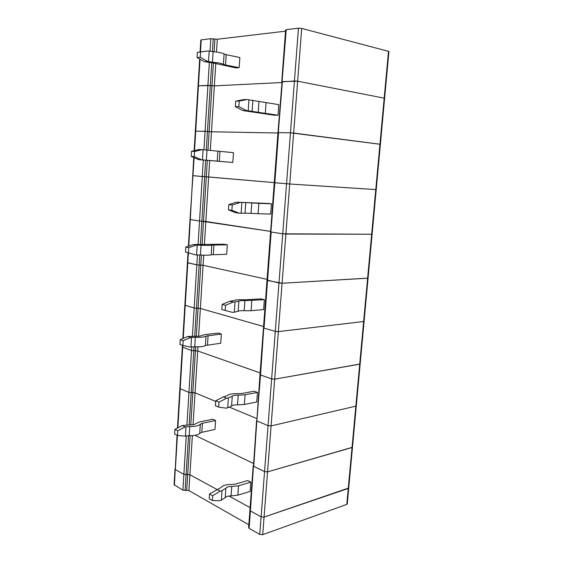 <?xml version="1.0" encoding="UTF-8"?>
<svg xmlns="http://www.w3.org/2000/svg" width="563" height="563" viewBox="0 0 563 563"><rect width="100%" height="100%" fill="white"/><g stroke="black" fill="none" stroke-linecap="round" stroke-linejoin="round"><path stroke-width="0.84" d="M250.106 507.601L228.888 496.01L250.106 507.601M190.111 435.692L187.69 474.419L189.914 474.729L216.917 489.472L189.914 474.729L188.915 490.563L248.832 524.793M348.736 487.987L264.075 517.08L261.091 516.827L264.554 471.618L267.552 471.871L352.487 447.268L348.722 488.149L348.272 488.48L264.075 517.08L261.091 516.827L250.408 510.944L249.916 510.177L250.232 509.839M348.729 488.142L347.28 503.857L346.808 504.378L262.717 534.674L259.747 534.421L249.12 528.298L248.628 527.496L249.902 510.402M192.37 435.642L189.914 474.729L183.883 474.32L182.905 490.162L188.915 490.563M182.905 490.162L174.066 484.715L175.002 469.253M174.41 485.264L177.042 435.199M186.262 435.797L183.883 474.32L175.346 469.619L183.883 474.32L186.107 474.623L185.121 490.472M253.54 465.397L253.223 465.685L253.73 466.361L264.554 471.618L268.065 425.649L257.101 421.047L268.065 425.649L275.279 331.368L264.019 328.123L275.279 331.368L282.739 233.814L271.169 232.033L282.739 233.814L290.459 132.819L278.565 132.608L290.459 132.819L294.421 80.973L297.644 81.206L384.628 98.236L380.391 144.304L290.459 132.819L293.647 133.051L297.644 81.206L384.628 98.236L380.391 144.283L293.647 133.051L289.727 183.995L376.218 189.604L372.108 234.243L282.739 233.814L285.87 234.053L289.727 183.995L376.218 189.611L372.108 234.243L285.87 234.053L282.084 283.252L368.068 278.129L364.071 321.459L278.354 331.614L275.279 331.368L278.354 331.614L282.084 283.252L368.061 278.185L364.071 321.459L278.354 331.614L274.695 379.159L360.158 363.98L356.28 406.057L271.092 425.902L268.065 425.649L271.092 425.902L274.695 379.159L360.151 364.078L356.28 406.057L271.092 425.902L267.552 471.871L352.473 447.409L347.258 504.026M388.934 51.451L384.628 98.236L388.934 51.451L301.705 28.424L297.644 81.206L282.366 81.586L278.284 132.727M277.946 133.002L211.484 131.777L277.946 133.002M215.791 63.281L214.369 85.865L211.977 85.731L209.112 131.615L207.451 131.446L211.484 131.777L210.316 150.321M209.33 62.521L207.916 85.372L210.309 85.506L207.451 131.446L195.72 131.123L205.08 131.292L203.933 149.793M278.009 115.225L278.798 104.655L247.066 99.517L243.526 99.616L235.721 101.157L239.247 101.066L238.874 106.611L235.348 106.674L242.787 110.559L274.462 115.246L278.009 115.225L246.312 110.517L242.787 110.559M235.721 101.157L235.348 106.674M247.066 99.517L239.247 101.066M238.874 106.611L246.312 110.517M211.723 62.789L210.309 85.506L198.443 85.85L200.048 59.249M282.063 81.888L294.421 80.973L298.46 28.192L301.705 28.424M194.151 150.687L198.035 85.97L198.443 85.85L207.916 85.372L205.08 131.292L207.451 131.446L206.297 149.997M213.398 62.95L211.977 85.731L210.309 85.506L214.369 85.865L281.697 82.529L214.369 85.865L211.484 131.777L209.112 131.615L207.951 150.131M260.317 374.289L260 374.486L260.528 374.972L271.64 378.906L274.695 379.159L271.64 378.906L260.528 374.972L256.897 420.216M256.728 418.541L229.655 407.253L256.728 418.541M215.685 401.433L195.065 392.833L215.685 401.433M197.951 346.864L197.697 350.96L195.417 350.707L192.806 392.559L191.202 392.678L195.065 392.833L193.053 424.748M191.765 346.815L191.533 350.524L193.806 350.777L191.202 392.678L188.943 392.404L180.216 388.737L188.943 392.404L186.937 424.91M177.866 427.838L180.216 388.737L179.864 388.343L180.216 388.737L182.82 345.478M218.986 402.13L218.648 407.119L215.404 405.747L215.735 400.772L218.986 402.13L226.565 398.238L228.409 397.893L227.726 407.774L225.89 408.14L218.648 407.119M215.735 400.772L223.307 396.915L227.297 395.662C228.845 394.177 232.406 393.516 237.994 393.685L241.794 393.488L254.18 391.194L257.467 392.439L256.756 402.003L244.37 404.466L237.516 404.867C234.398 404.783 232.413 405.177 231.576 406.043L227.726 407.774M257.467 392.439L245.067 394.769L238.205 395.135L237.516 404.867M228.409 397.893L232.259 396.239C233.096 395.409 235.081 395.043 238.205 395.135M189.196 424.882L191.202 392.678L188.943 392.404L191.533 350.524L182.342 347.068L191.533 350.524L197.697 350.96L260.12 372.91L197.697 350.96L195.065 392.833L192.806 392.559L190.78 424.924M223.307 396.915L226.565 398.238M277.974 132.629L286.229 29.663L285.603 29.959L281.76 81.691M198.035 85.97L198.443 85.85L195.72 131.123L195.319 131.158M298.46 28.192L286.229 29.663M200.083 51.944L200.801 40.072L201.209 39.867L210.801 38.72L217.304 39.227L285.518 31.169M239.162 67.673L225.552 64.984L226.22 54.681L239.845 57.539L239.162 67.673L235.967 67.905L212.427 62.852L204.482 61.719L207.648 61.444L200.245 57.299L200.562 51.993L197.402 52.317L208.296 50.923L200.562 51.993M226.22 54.681L224.081 53.971C222.519 53.013 218.866 52.246 213.124 51.669L208.296 50.923M225.552 64.984L223.42 64.323L224.081 53.971M223.42 64.323C221.857 63.436 218.205 62.718 212.469 62.155L208.521 61.613L209.176 51.106M200.245 57.299L197.085 57.595L204.482 61.719M197.085 57.595L197.402 52.317M207.648 61.444L208.521 61.613M263.463 327.849L260 374.486L260.528 374.972L263.787 327.596M194.059 346.773L193.806 350.777L195.417 350.707L195.664 346.836M203.722 255.18L203.081 265.3L200.773 265.074L198.077 308.214L196.452 308.243L200.372 308.454L263.561 326.526L200.372 308.454L198.619 336.245M184.861 305.174L194.158 308.01L184.861 305.174L187.416 262.703M197.437 254.912L196.825 264.842L199.14 265.06L196.452 308.243L194.158 308.01L192.419 336.188M221.343 334.021L220.724 343.226L205.368 345.485L205.974 336.097L221.343 334.021L218.367 333.085L205.122 334.556L201.294 335.604C200.386 336.167 198.415 336.385 195.382 336.266L187.732 336.491L190.674 337.476L183.186 340.699L180.251 339.693L187.732 336.491M183.186 340.699L182.898 345.506L190.083 346.998L194.728 346.801L195.326 337.3L190.674 337.476M195.326 337.3C200.808 337.519 204.362 337.117 205.974 336.097M182.898 345.506L179.97 344.479L180.251 339.693M194.728 346.801C200.21 347.005 203.757 346.569 205.368 345.485M267.319 280.114L278.974 283.013L282.084 283.252L267.559 280.487L264.019 328.123L263.477 327.743L267.003 280.283M196.318 336.301L198.077 308.214L200.372 308.454L203.081 265.3L267.066 279.361L203.081 265.3L199.14 265.06L200.773 265.074L201.399 255.081M183.242 338.412L187.796 262.844L187.416 262.654L196.825 264.842L187.796 262.844L188.387 252.928M274.561 182.701L289.727 183.995L274.835 182.75L270.909 231.822M209.675 160.518L208.641 176.972L206.29 176.796L203.51 221.273L201.864 221.21L270.634 231.4L205.84 221.477L204.369 244.863M188.408 246.179L190.012 219.514L199.534 221.013L190.012 219.486L194.122 157.703M203.306 160.012L202.286 176.501L204.636 176.676L201.864 221.21L199.534 221.013L198.077 244.574M227.311 244.785L226.678 254.286L211.188 254.793L211.815 245.102L227.311 244.785L224.264 244.229L193.334 244.518L196.353 245.095L188.788 247.657L185.783 247.058L193.334 244.518M195.748 254.94L185.487 251.999L195.748 254.94L200.449 255.025L201.061 245.215L196.353 245.095M201.061 245.215C206.635 245.538 210.217 245.503 211.815 245.102M185.487 251.999L185.783 247.058M188.485 252.618L188.788 247.657M200.449 255.025C206.009 255.342 209.591 255.264 211.188 254.793M202.04 244.792L203.51 221.273L205.84 221.477L208.641 176.972L274.258 182.623L204.636 176.676L206.29 176.796L207.318 160.328M200.407 244.694L201.864 221.21L199.534 221.013L202.286 176.501L193.039 175.698L204.636 176.676L205.664 160.195M278.565 132.608L277.974 132.657L274.251 182.686L274.835 182.75L278.565 132.608M232.822 162.482L219.331 161.328L219.978 151.356L233.476 152.672L232.822 162.482L198.514 159.618L201.596 159.808L194.263 156.598L194.573 151.468L191.49 151.32L199.126 149.491L202.223 149.631L194.573 151.468M219.978 151.356L202.223 149.631M219.331 161.328L217.205 161.124L217.846 151.109M217.205 161.124L202.469 159.878L203.095 149.716M194.263 156.598L191.188 156.43L198.514 159.618M191.188 156.43L191.49 151.32M201.596 159.808L202.469 159.878M364.085 321.382L360.151 364.078M194.714 336.231L196.452 308.243L194.158 308.01L196.825 264.842L199.14 265.06L199.766 254.983M225.503 305.273L225.158 310.438L221.822 309.509L222.167 304.365L225.503 305.273L233.166 302.106L235.024 301.965L234.321 312.191L232.463 312.359L225.158 310.438M222.167 304.365L229.817 301.226L233.828 300.621C235.355 299.798 238.951 299.53 244.624 299.812L260.965 298.869L264.343 299.713L263.611 309.594L251.112 310.699L244.166 310.734C240.999 310.586 239.001 310.762 238.17 311.262L234.321 312.191M264.343 299.713L244.877 300.663L244.166 310.734M235.024 301.965L238.881 301.121C239.704 300.663 241.71 300.508 244.877 300.663M270.599 231.9L267.01 280.205L267.559 280.487L271.169 232.033L270.599 231.857L274.251 182.694M229.817 301.226L233.166 302.106M372.108 234.215L368.068 278.129M271.443 203.834L258.832 203.334L258.086 213.715L270.69 214.053L271.443 203.834L267.981 203.433L236.551 202.187L228.824 204.559L232.252 204.981L231.893 210.33L228.465 209.879L235.834 212.751L239.268 213.208L231.893 210.33M228.824 204.559L228.465 209.879M258.832 203.334L251.788 202.933L251.049 213.349L258.086 213.715M236.551 202.187L251.788 202.933M245.735 202.694L245.004 213.187L251.049 213.349M239.993 202.596L232.252 204.981M245.004 213.187L239.268 213.208M193.735 157.534L188.802 246.045M195.058 435.333L253.392 463.433L195.058 435.333M262.717 534.674L267.552 471.871L264.554 471.618L253.73 466.361L259.986 374.62M356.295 405.93L352.487 447.268M215.559 420.512L214.96 429.435L201.835 432.335L199.731 433.334L200.315 424.242L202.42 423.277L215.559 420.512L212.652 419.217L199.527 421.954L195.713 423.679C194.798 424.558 192.849 424.966 189.865 424.903L182.299 425.544L185.171 426.909L177.76 430.765L174.903 429.372L182.299 425.544M177.76 430.765L177.486 435.417L184.608 436.135L189.189 435.671L189.766 426.472L185.171 426.909M189.766 426.472C195.171 426.585 198.69 425.839 200.315 424.242M177.486 435.417L174.629 434.003L174.903 429.372M189.189 435.671C194.594 435.769 198.106 434.995 199.731 433.334M256.573 420.631L250.408 510.944L261.091 516.827L259.747 534.421M249.12 528.298L250.408 510.944L249.916 510.177L253.209 465.882M186.698 490.253L187.69 474.419L186.107 474.623L188.528 435.649M177.408 435.375L175.346 469.619L175.009 469.099M212.687 495.714L212.364 500.542L209.197 498.755L209.52 493.948L212.687 495.714L220.189 491.154L222.019 490.619L221.358 500.169L219.535 500.725L212.364 500.542M209.52 493.948L220.985 487.565C222.547 485.454 226.08 484.433 231.583 484.504L235.327 484.11L247.614 480.549L250.816 482.181L250.134 491.436L237.853 495.166L231.083 495.919C228.008 495.89 226.044 496.482 225.193 497.692L221.358 500.169M250.816 482.181L238.522 485.785L231.745 486.502L231.083 495.919M222.019 490.619L225.854 488.212C226.706 487.037 228.669 486.467 231.745 486.502M217.015 489.416L220.189 491.154M388.505 51.247L346.808 504.378M266.081 102.593L265.307 113.339M258.938 101.762L258.178 112.551M252.829 100.777L252.069 111.643M248.966 99.827L248.206 110.798M245.067 394.769L244.37 404.466M232.259 396.239L231.576 406.043M217.304 39.227L216.495 52.049M214.89 39.114L214.102 51.761M213.208 38.833L212.413 51.599M210.801 38.72L210.02 51.268M200.491 51.887L201.209 39.867M212.469 62.155L213.124 51.669M364.078 321.452L360.158 363.98M207.487 344.859L208.085 335.513M190.941 346.892L191.526 337.378M213.314 254.567L213.933 244.919M196.607 254.919L197.212 245.088M380.391 144.304L376.218 189.604M194.552 150.588L195.72 131.123M206.361 160.195L206.994 150.054M251.837 300.67L251.112 310.699M238.881 301.121L238.17 311.262M241.872 202.673L241.14 213.257M201.835 432.335L202.42 423.277M185.452 435.945L186.015 426.733M238.522 485.785L237.853 495.166M225.854 488.212L225.193 497.692M179.864 388.343L182.335 347.16M198.042 85.921L199.661 59.031M182.342 347.068L182.447 345.344M182.855 338.581L184.854 305.245M372.108 234.243L368.061 278.185M187.416 262.654L188.007 252.808M380.391 144.283L376.218 189.611M356.28 406.057L352.473 447.409M177.479 428.042L179.857 388.456"/></g></svg>
